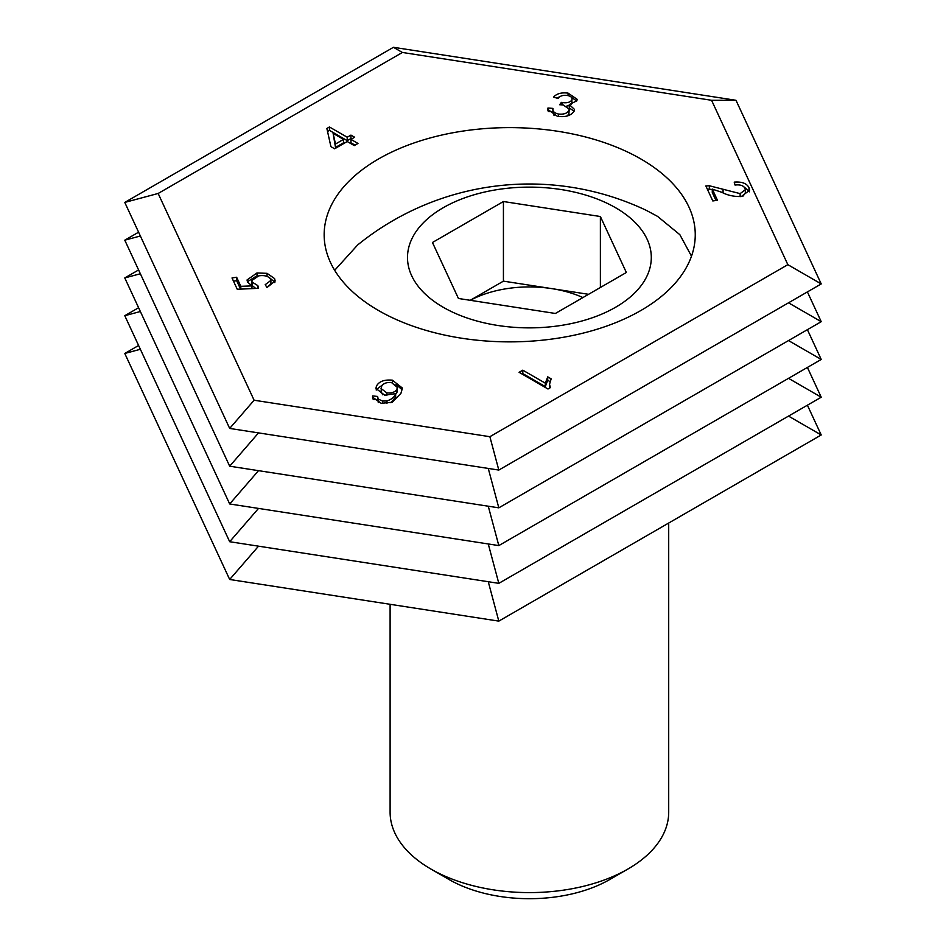 <?xml version="1.0" encoding="UTF-8"?>
<svg xmlns="http://www.w3.org/2000/svg" width="946" height="946" viewBox="0 0 946 946"><rect width="100%" height="100%" fill="white"/><g stroke="black" fill="none" stroke-linecap="round" stroke-linejoin="round"><path stroke-width="1.42" d="M390.107 604.293L390.107 812.176A139.299 80.422 0 0 0 430.903 869.043L448.948 879.461A113.78 65.688 0 0 0 609.851 879.461A113.78 65.688 0 0 0 609.863 879.461L627.896 869.043A139.299 80.422 0 0 0 627.908 869.043A139.299 80.422 0 0 0 668.704 812.176L668.704 523.032M691.491 256.189L679.855 234.691L657.517 216.35L646.177 210.296A272.424 272.424 0 0 0 357.635 244.979L334.671 270.308M615.586 207.73A121.892 70.371 0 0 0 443.213 207.73A121.892 70.371 0 0 0 443.213 307.261A121.892 70.371 0 0 0 615.586 307.261A121.892 70.371 0 0 0 615.586 207.73M626.347 272.495L555.373 313.469L458.432 298.475L432.452 242.495L503.426 201.522L600.379 216.516L626.347 272.495M470.233 300.296L503.426 281.139L503.426 201.522M503.426 281.139L588.566 294.312M600.379 287.489L600.379 216.516M582.925 297.564A86.926 50.185 0 0 0 551.896 288.636A86.926 50.185 0 0 0 470.304 300.308M430.903 869.043A139.299 80.422 0 0 0 627.896 869.043L609.863 879.461M640.903 158.999A185.546 107.123 0 0 0 438.696 135.775A185.546 107.123 0 0 0 324.159 234.75A185.546 107.123 0 0 0 378.495 310.501A185.546 107.123 0 0 0 580.702 333.713A185.546 107.123 0 0 0 695.251 234.75A185.546 107.123 0 0 0 640.903 158.999M381.191 403.303L372.499 397.107L372.641 395.925L377.549 396.445L378.27 402.523L378.27 399.117L382.551 401.045L386.949 400.938C391.739 399.342 394.636 396.906 395.641 393.642L384.691 395.192L375.905 388.404L376.484 386.027C379.003 381.415 384.313 379.464 392.401 380.174L402.346 388.026L400.95 393.3L392.294 402.227L381.191 403.303M377.549 396.445L378.27 399.117M357.978 143.449L354.277 145.589L347.229 141.522L334.636 148.794L330.923 146.654L326.855 128.467L329.445 126.977L347.229 137.241L350.942 135.101L354.644 137.241L350.942 139.381L357.978 143.449M712.279 189.105L717.446 200.245L712.811 200.954L705.846 185.948L709.346 185.759L740.139 193.623L745.318 189.732L744.975 188.301C743.367 185.499 740.044 184.423 735.042 185.061L734.214 182.129C741.901 181.537 746.832 183.406 749.007 187.734L749.622 190.217L741.368 196.508C734.072 196.733 727.58 195.337 721.893 192.334L712.279 189.105L712.279 192.511L715.968 200.469M547.994 389.007L519.094 372.31L522.795 370.17L545.322 383.177L547.734 376.863L551.151 378.838L549.531 384.289L550.383 387.624L547.994 389.007M552.949 108.4C552.358 111.19 554.238 113.071 558.578 114.052C563.71 114.561 567.139 113.402 568.889 110.564L569.208 109.216L563.237 104.959L559.677 104.734L561.345 102.369L562.113 102.523C566.82 103.268 570.083 102.416 571.904 99.969C572.578 97.675 570.982 96.161 567.103 95.428C562.787 95.014 559.784 96.007 558.093 98.419L553.505 97.178C556.567 93.642 561.416 92.294 568.061 93.122L577.178 99.318L576.835 100.808L569.279 104.568L574.494 109.417L574.045 111.297C571.053 115.649 565.542 117.339 557.49 116.358L547.746 109.346L547.947 108.021L552.949 108.4L552.902 112.55L554.12 115.589M571.904 99.969L571.904 103.386L571.904 99.969M274.577 278.562L275.168 280.997L266.997 287.549L265.211 284.687L270.911 280.383L270.627 279.176C268.404 276.137 264.454 275.038 258.778 275.854L251.754 280.536L252.121 282.085L257.856 285.633L258.471 288.329L237.245 289.263L232.007 277.97L236.63 277.249L240.828 286.319L251.967 285.905L247.509 282.003L247.036 279.969L256.981 272.956L267.044 273.335L274.577 278.562L274.837 282.618M254.107 400.229L158.148 193.469L124.777 202.42L393.453 47.3L735.988 100.288L821.223 283.93L498.814 470.067L489.874 436.697L254.107 400.229L229.677 428.432L498.814 470.067M489.874 436.697L787.852 264.667L821.223 283.93M158.148 193.469L402.393 52.468L711.569 100.288L787.852 264.667M402.393 52.468L393.453 47.3M140.363 236.003L124.777 240.178L138.601 232.196M140.363 273.761L124.777 277.935L138.601 269.953M140.363 311.518L124.777 315.704L138.601 307.722M140.363 349.287L124.777 353.461L138.601 345.479M258.518 432.901L229.677 466.201L498.814 507.836L488.266 468.436M258.518 470.659L229.677 503.958L498.814 545.594L488.266 506.193M258.518 508.416L229.677 541.715L498.814 583.351L488.266 543.962M258.518 546.173L229.677 579.484L498.814 621.12L488.266 581.719M498.814 507.836L821.223 321.687L788.515 302.815M498.814 545.594L821.223 359.456L788.515 340.572M498.814 583.351L821.223 397.214L788.515 378.329M498.814 621.12L821.223 434.971L788.515 416.098M522.05 374.025L522.795 373.587L522.795 370.17M522.795 373.587L545.322 386.595L545.322 383.177M545.322 386.595L547.734 380.28L547.734 376.863M547.734 380.28L549.933 381.557M549.531 384.289L549.543 388.12M707.348 189.176L709.346 189.165L709.346 185.759M709.346 189.165L712.279 189.496M740.139 196.662L740.139 193.623M742.906 196.212L745.318 193.15L745.318 189.732M743.189 186.256L749.007 191.151L749.007 187.734M749.007 191.151L749.291 191.861M547.947 110.717L547.947 108.021M548.266 111.462L552.902 111.805M558.578 116.5L558.578 114.052M567.068 116.015L568.889 113.981L568.889 110.564M568.889 113.981L569.208 109.216M561.345 104.781L561.345 102.369M562.113 104.829L562.113 102.523M566.82 106.058L569.279 105.562M571.337 104.261L571.904 103.386M556.626 98.017L559.713 96.823M568.061 95.617L568.061 93.122M571.455 97.343L576.729 100.997M574.08 111.19L569.279 107.974L569.279 104.568M327.529 131.494L329.445 130.382L329.445 126.977M329.445 130.382L347.229 140.658L347.229 137.241M347.229 140.658L350.942 138.518L350.942 135.101M350.942 138.518L351.687 138.956M355.022 145.152L350.942 142.799L350.942 139.381M333.11 133.374L335.499 147.434L343.528 142.799L343.528 139.381L333.11 133.374L335.499 144.017L343.528 139.381M335.499 147.434L335.499 144.017M267.056 287.537L270.911 283.8L270.911 280.383M251.754 280.536L251.754 283.942L252.121 285.491L252.121 282.085M252.121 285.491L255.751 288.447M257.856 288.364L257.856 285.633M233.485 281.151L236.63 280.666L236.63 277.249M236.63 280.666L240.556 289.121M240.828 289.109L240.828 286.319M251.967 288.613L251.967 285.905M247.403 281.731L255.609 276.622M256.981 276.208L256.981 272.956M267.044 276.374L267.044 273.335M268.983 277.332L274.577 281.967M372.641 398.183L372.641 395.925M373.173 399.389L377.537 399.851M382.551 403.469L382.551 401.045M386.949 403.528L386.949 400.938M390.911 402.736L395.641 397.06L395.641 393.642M376.224 390.071L376.484 386.027M376.484 389.445L383.721 384.017M392.401 382.669L392.401 380.174M395.948 384.431L402.156 389.811M386.796 395.404L386.796 392.874C391.951 393.323 395.333 392.082 396.918 389.173L397.308 387.422L391.419 382.48C386.193 382.208 382.882 383.591 381.498 386.63L381.049 391.916L382.74 394.789M395.641 394.293L396.918 392.59L397.308 387.422M396.918 392.59L396.918 389.173M381.049 388.51L386.796 392.874M711.569 100.288L735.988 100.288M807.399 291.912L821.223 321.687M807.399 329.669L821.223 359.456M807.399 367.438L821.223 397.214M807.399 405.195L821.223 434.971M124.777 202.42L229.677 428.432M124.777 240.178L229.677 466.201M124.777 277.935L229.677 503.958M124.777 315.704L229.677 541.715M124.777 353.461L229.677 579.484M723.075 192.795L723.075 189.507"/></g></svg>
